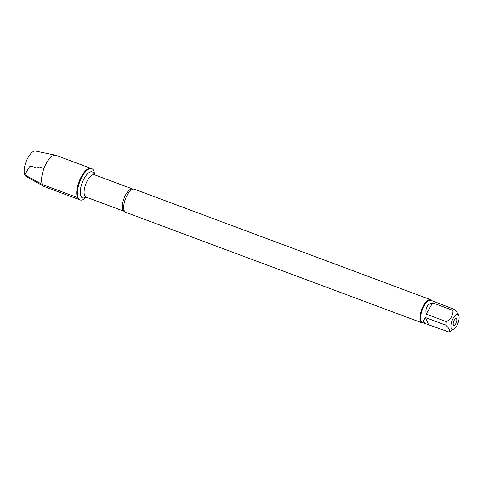 <?xml version="1.0" encoding="UTF-8"?>
<svg xmlns="http://www.w3.org/2000/svg" width="483" height="483" viewBox="0 0 483 483"><rect width="100%" height="100%" fill="white"/><g stroke="black" fill="none" stroke-linecap="round" stroke-linejoin="round"><path stroke-width="0.72" d="M86.179 197.149A16.682 6.702 -69.5 0 1 80.136 199.95A16.682 6.702 -69.5 0 1 78.168 197.837A16.682 6.702 -69.5 0 1 80.957 178.951A16.682 6.702 -69.5 0 1 91.794 168.694A16.682 6.702 -69.5 0 1 94.523 174.774M77.485 197.583A16.682 6.702 110.5 0 0 79.46 199.696A16.682 6.702 -69.5 0 1 79.007 181.729A16.682 6.702 -69.5 0 1 91.118 168.44A16.682 6.702 110.5 0 0 80.275 178.698A16.682 6.702 110.5 0 0 77.485 197.583L42.371 184.488L24.772 174.864L29.457 166.756L32.138 166.406L36.925 168.193L39.038 166.822L43.893 168.627M450.971 324.932A8.018 3.224 110.5 0 0 453.815 329.219A8.018 3.224 110.5 0 0 458.029 323.103A8.018 3.224 110.5 0 0 458.85 315.725A8.018 3.224 110.5 0 0 458.759 315.484A8.018 3.224 110.5 0 0 454.545 316.232A8.018 3.224 110.5 0 0 450.971 324.932M458.85 315.725L458.24 313.956L454.726 309.549A11.858 4.764 110.5 0 0 452.921 310.394C453.247 315.079 451.08 318.834 446.419 321.66A11.858 4.764 110.5 0 0 445.743 325.113C449.22 328.319 450.204 330.595 448.695 331.942A11.858 4.764 110.5 0 0 449.951 331.459L453.815 329.219M445.743 325.113L425.487 317.56C423.023 320.531 423.253 322.638 426.169 323.876L422.607 322.547A11.858 4.764 -69.5 0 1 421.2 321.044A11.858 4.764 -69.5 0 1 423.186 307.617A11.858 4.764 -69.5 0 1 430.89 300.323L454.726 309.549M426.169 323.876L448.695 331.942M452.921 310.394L432.665 302.841C427.316 304.187 425.149 307.937 426.163 314.107L446.419 321.66M434.724 302.086L434.459 301.658M430.643 299.708L134.346 189.185A12.353 4.963 110.5 0 0 133.26 189.082A12.353 4.963 110.5 0 0 125.791 197.982A12.353 4.963 110.5 0 0 124.252 210.763A12.353 4.963 110.5 0 0 124.825 211.699A12.353 4.963 110.5 0 0 125.713 212.333L422.009 322.849A12.353 4.963 -69.5 0 1 420.548 321.286A12.353 4.963 -69.5 0 1 422.613 307.297A12.353 4.963 -69.5 0 1 430.643 299.708A12.353 4.963 -69.5 0 1 431.772 300.655M423.482 322.873A12.353 4.963 -69.5 0 1 422.009 322.849M453.338 324.866A3.568 1.437 -69.5 0 1 453.754 321.243A3.568 1.437 -69.5 0 1 455.874 318.617A3.568 1.437 -69.5 0 1 456.35 322.475A3.568 1.437 -69.5 0 1 453.459 325.083A3.568 1.437 -69.5 0 1 453.338 324.866M426.163 314.107L432.665 302.841M428.445 324.389L425.487 317.56M453.38 322.39A2.198 0.881 110.5 0 0 454.05 320.597M91.794 168.694L56.004 155.345A16.682 6.702 110.5 0 0 55.605 155.23A16.682 6.702 110.5 0 0 43.893 168.627A16.682 6.702 110.5 0 0 43.971 186.426A16.682 6.702 110.5 0 0 44.345 186.601L80.136 199.95M43.971 186.426L26.076 176.446A13.572 5.458 -69.5 0 1 26.01 161.962A13.572 5.458 -69.5 0 1 35.543 151.058L55.605 155.23M124.825 211.699L124.318 211.373A11.942 4.8 -69.5 0 1 122.905 209.857A11.942 4.8 -69.5 0 1 124.904 196.339A11.942 4.8 -69.5 0 1 132.662 188.998L133.26 189.082M132.662 188.998L94.39 174.719A11.942 4.8 110.5 0 0 86.632 182.061A11.942 4.8 110.5 0 0 84.634 195.585A11.942 4.8 110.5 0 0 86.046 197.094L85.739 196.949M85.817 197.034A13.862 5.573 -69.5 0 1 80.878 196.074A13.862 5.573 -69.5 0 1 84.857 177.303A13.862 5.573 -69.5 0 1 94.179 174.623M124.318 211.373L86.046 197.094M94.39 174.719L94.064 174.629"/></g></svg>
